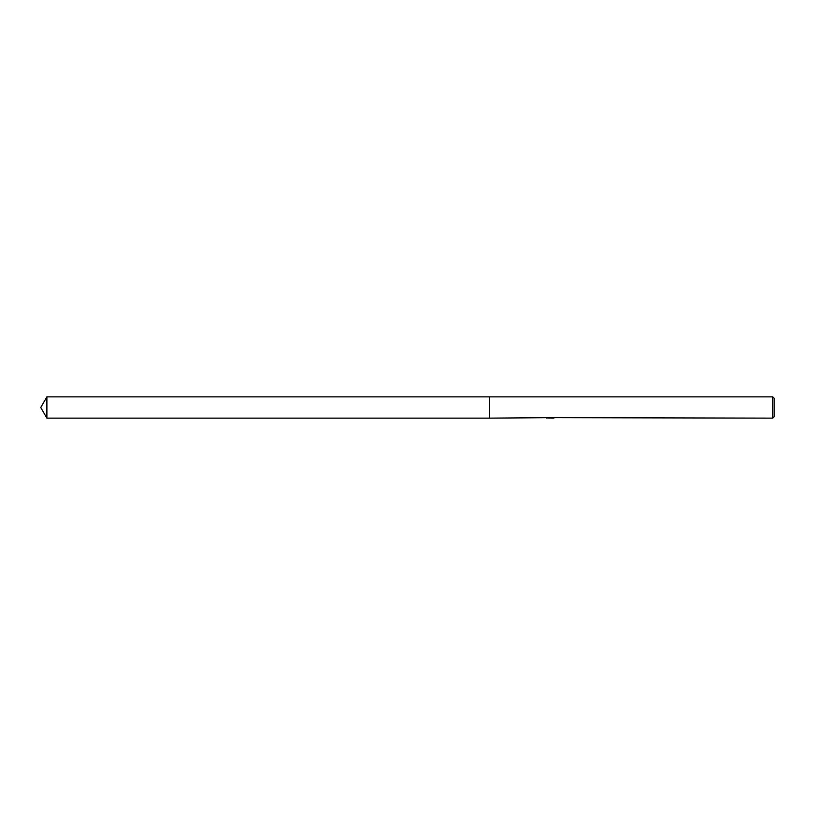 <?xml version="1.0" encoding="UTF-8"?>
<svg xmlns="http://www.w3.org/2000/svg" width="815" height="815" viewBox="0 0 815 815"><rect width="100%" height="100%" fill="white"/><g stroke="black" fill="none" stroke-linecap="round" stroke-linejoin="round"><path stroke-width="1.22" d="M550.349 417.657L489.652 418.136L489.652 396.864L772.783 396.864L774.25 398.331L774.25 416.669L772.783 418.136L551.46 417.657M489.652 418.136L489.652 396.864L489.652 418.136L46.893 418.136L46.893 396.864L489.652 396.864M551.011 417.973L548.689 418.034M772.783 418.136L772.783 396.864M550.349 417.932L546.947 417.932M546.6 418.044L548.668 417.545M548.057 417.657L552.254 417.657M551.633 417.545L553.701 418.044M553.905 418.024C550.359 418.044 550.359 418.075 553.905 418.105M550.349 417.769L551.011 417.769M46.893 396.864L40.75 407.5L46.893 418.136"/></g></svg>
